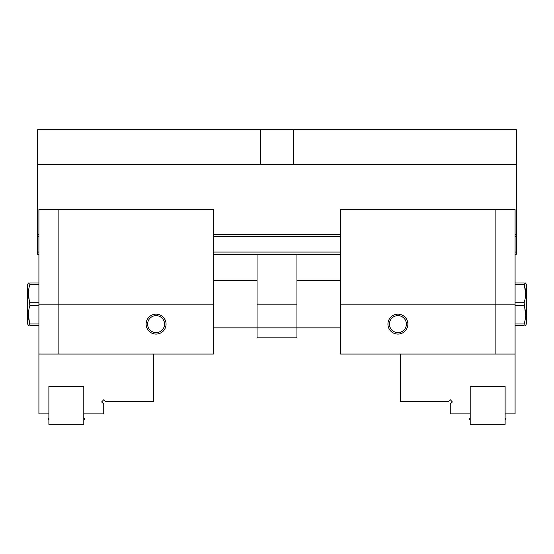 <?xml version="1.0" encoding="UTF-8"?>
<svg xmlns="http://www.w3.org/2000/svg" width="554" height="554" viewBox="0 0 554 554"><rect width="100%" height="100%" fill="white"/><g stroke="black" fill="none" stroke-linecap="round" stroke-linejoin="round"><path stroke-width="0.83" d="M84.54 419.35L83.793 420.098L84.54 418.852L83.793 420.098M48.143 418.852L48.89 418.104L48.143 419.35L48.89 418.104M48.89 424.336L83.793 424.336L83.793 386.941L48.89 386.941L48.89 424.336M153.597 354.034L153.597 401.401L105.398 401.401L103.66 399.787L101.624 401.975L103.737 403.942L103.737 413.866L83.793 413.866L83.793 386.443L48.89 386.443L48.89 413.866L38.919 413.866L38.919 304.174L58.862 304.174L58.862 354.034L38.919 354.034M58.862 209.44L58.862 304.174L213.428 304.174L38.919 304.174L38.919 209.44L213.428 209.44L213.428 354.034L58.862 354.034M156.09 314.146A9.972 9.972 0 0 1 164.725 329.104A9.972 9.972 0 0 1 147.454 329.104A9.972 9.972 0 0 1 156.09 314.146M156.09 315.642A8.476 8.476 0 0 1 163.43 328.356A8.476 8.476 0 0 1 148.749 328.356A8.476 8.476 0 0 1 156.09 315.642M505.857 418.852L505.857 419.35L505.109 418.104M469.46 419.35L469.46 418.852L470.207 420.098M470.207 424.336L505.109 424.336L505.109 386.941L470.207 386.941L470.207 424.336M400.404 354.034L400.404 401.401L448.601 401.401L450.34 399.787L452.376 401.975L450.264 403.942L450.264 413.866L470.207 413.866M505.109 386.941L505.109 386.443L470.207 386.443L470.207 386.941M505.109 413.866L515.082 413.866L515.082 354.034L495.137 354.034L495.137 304.174L340.572 304.174L340.572 354.034L495.137 354.034M397.911 334.09A9.972 9.972 0 0 1 389.275 319.132A9.972 9.972 0 0 1 406.546 319.132A9.972 9.972 0 0 1 397.911 334.09M495.137 209.44L340.572 209.44L340.572 304.174L495.137 304.174L495.137 209.44L515.082 209.44L515.082 304.174L495.137 304.174L515.082 304.174L515.082 354.034M397.911 332.594A8.476 8.476 0 0 0 405.251 319.88A8.476 8.476 0 0 0 390.57 319.88A8.476 8.476 0 0 0 397.911 332.594M515.082 302.74L524.139 302.74C526.037 296.667 526.037 290.559 524.139 284.417L515.082 284.417M525.58 293.578L524.139 282.983C526.037 282.983 526.037 282.983 524.139 282.983L515.082 282.983M515.082 323.931L524.139 323.931C526.037 317.858 526.037 311.75 524.139 305.607L515.082 305.607M525.58 314.769L524.139 302.74M524.139 323.931L524.139 325.364C526.037 325.364 526.037 325.364 524.139 325.364L515.082 325.364M340.572 280.49L296.944 280.49M525.58 282.983L526.3 284.23L526.3 324.118L525.58 325.364M38.919 284.417L29.861 284.417C27.963 290.49 27.963 296.598 29.861 302.74L38.919 302.74M28.42 293.578L29.861 305.607C27.963 311.68 27.963 317.788 29.861 323.931L38.919 323.931M38.919 305.607L29.861 305.607M28.42 314.769L29.861 325.364C27.963 325.364 27.963 325.364 29.861 325.364L38.919 325.364M213.428 280.49L257.056 280.49M28.42 325.364L27.7 324.118L27.7 284.23L28.42 282.983M29.861 284.417L29.861 282.983C27.963 282.983 27.963 282.983 29.861 282.983L38.919 282.983M296.944 254.314L296.944 304.174L257.056 304.174L296.944 304.174L296.944 337.829L257.056 337.829L257.056 254.314M293.204 129.664L260.796 129.664L260.796 164.566L293.204 164.566L293.204 129.664L516.328 129.664L516.328 164.566L293.204 164.566M260.796 129.664L37.672 129.664L37.672 164.566L260.796 164.566M515.082 234.37L516.328 234.37L516.328 254.314L515.082 254.314M340.572 254.314L213.428 254.314M38.919 254.314L37.672 254.314L37.672 252.07L38.919 252.07M38.919 236.613L37.672 236.613L37.672 252.07M37.672 236.613L37.672 234.37L38.919 234.37M37.672 164.566L37.672 234.37M516.328 236.613L515.082 236.613M340.572 236.613L213.428 236.613M213.428 252.07L340.572 252.07M515.082 252.07L516.328 252.07M516.328 234.37L516.328 164.566M213.428 234.37L340.572 234.37M213.428 327.857L340.572 327.857M84.54 418.852L83.793 418.104M48.143 419.35L48.89 420.098M505.857 419.35L505.109 420.098M469.46 418.852L470.207 418.104"/></g></svg>
